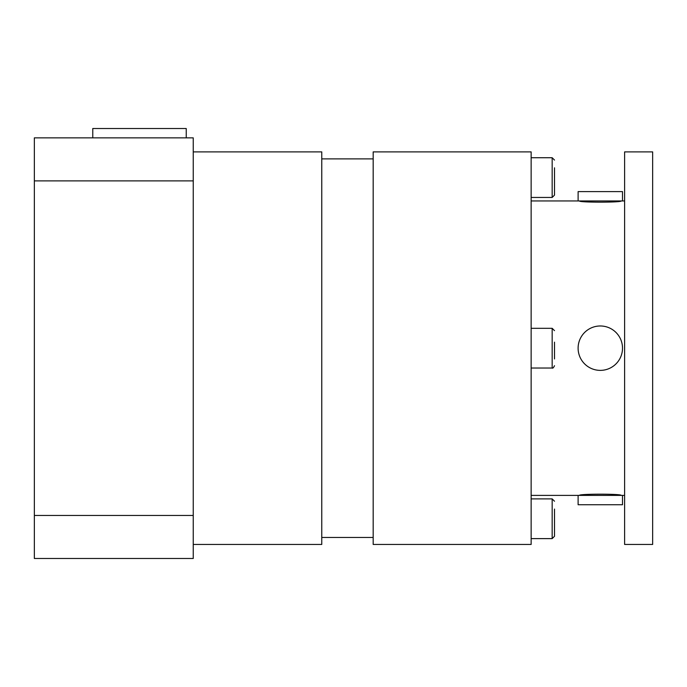 <?xml version="1.0" encoding="UTF-8"?>
<svg xmlns="http://www.w3.org/2000/svg" width="687" height="687" viewBox="0 0 687 687"><rect width="100%" height="100%" fill="white"/><g stroke="black" fill="none" stroke-linecap="round" stroke-linejoin="round"><path stroke-width="1.03" d="M554.503 358.94L554.503 342.152M579.51 200.956C578.231 202.562 622.379 202.562 621.108 200.956L624.612 200.956M531.137 200.956L622.508 200.956L622.508 191.613L578.111 191.613L578.111 200.956M579.51 495.387C578.231 493.781 622.379 493.781 621.108 495.387M624.612 151.887L624.612 544.456L652.65 544.456L652.65 151.887L624.612 151.887M373.178 151.887L373.178 544.456L531.137 544.456L531.137 151.887L373.178 151.887M373.178 158.895L373.178 537.449L373.178 158.895L321.765 158.895M193.245 151.887L321.765 151.887L321.765 544.456L193.245 544.456M622.508 348.172A22.199 22.199 0 0 0 589.206 328.953A22.199 22.199 0 0 0 589.206 367.399A22.199 22.199 0 0 0 622.508 348.172M622.508 495.387L622.508 504.739L578.111 504.739L578.111 495.387L624.612 495.387M193.245 515.456L193.245 558.479L34.35 558.479L34.35 515.456L193.245 515.456L193.245 180.887L34.35 180.887L34.35 515.456M193.245 180.887L193.245 137.864L34.35 137.864L34.35 180.887M92.771 137.864L92.771 128.521L186.237 128.521L186.237 137.864M554.503 186.546L554.503 187.285M554.503 167.903L554.503 176.86M531.137 157.727L552.168 157.727L552.168 197.452L554.503 195.117L554.503 167.817M554.503 509.067L554.503 536.281L554.503 509.067M554.503 330.645L552.168 328.309L552.168 368.034C552.777 368.49 553.55 367.708 554.503 365.699M531.137 498.891L552.168 498.891L552.168 538.617L531.137 538.617M552.168 328.309L531.137 328.309M552.168 368.034L531.137 368.034M531.137 495.387L578.111 495.387M321.765 537.449L373.178 537.449M552.168 197.452L531.137 197.452M552.168 157.727L554.503 160.062M552.168 538.617L554.503 536.281M552.168 498.891L554.503 501.227"/></g></svg>
